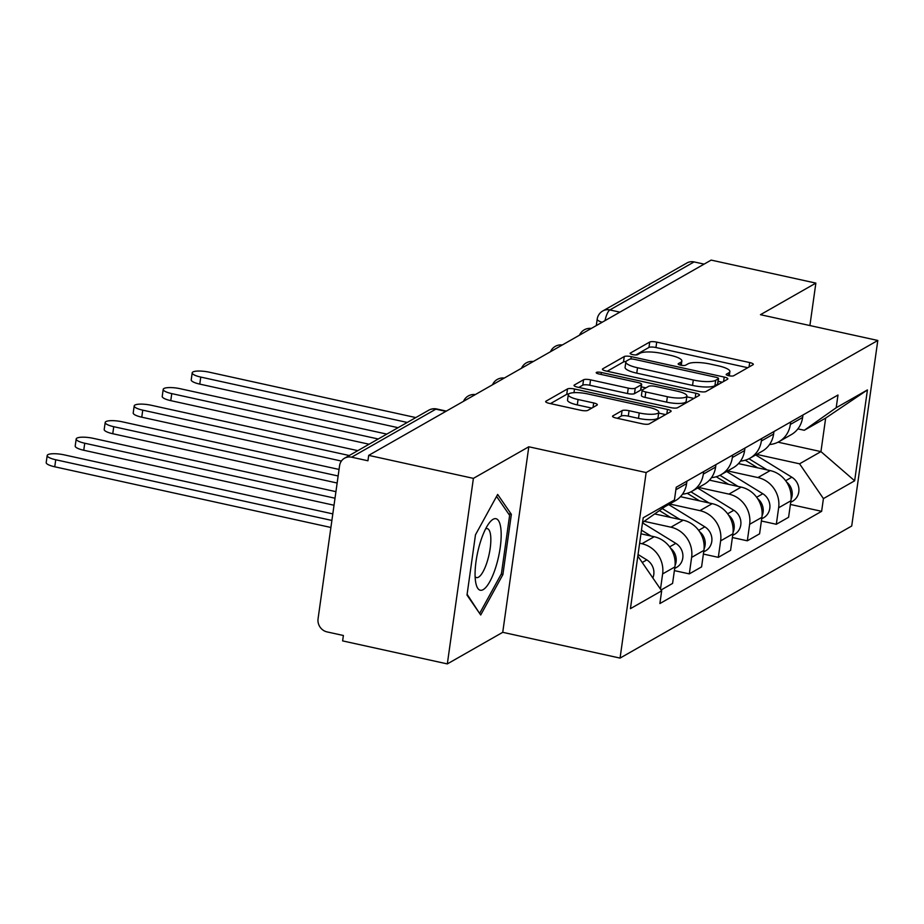 <?xml version="1.0" encoding="UTF-8"?>
<svg xmlns="http://www.w3.org/2000/svg" width="924" height="924" viewBox="0 0 924 924"><rect width="100%" height="100%" fill="white"/><g stroke="black" fill="none" stroke-linecap="round" stroke-linejoin="round"><path stroke-width="1.39" d="M728.724 375.71A3.869 0.947 8 0 0 733.621 375.779L753.014 364.726A5.532 1.351 8 0 0 753.326 364.356A5.532 1.351 8 0 0 749.676 362.554L656.71 342.123A5.532 1.351 8 0 0 649.722 342.03L630.33 353.084A3.869 0.947 8 0 0 630.11 353.338A3.869 0.947 8 0 0 632.663 354.608A3.869 0.947 8 0 0 637.56 354.677L640.066 353.245A17.695 4.308 8 0 1 662.439 353.546L670.177 355.243A17.695 4.308 8 0 1 681.854 361.041A17.695 4.308 8 0 1 680.873 362.208L678.355 363.64A3.869 0.947 8 0 0 678.147 363.894A3.869 0.947 8 0 0 680.699 365.165A3.869 0.947 8 0 0 685.585 365.223L688.103 363.802A17.695 4.308 8 0 1 710.464 364.102L718.214 365.8A17.695 4.308 8 0 1 729.891 371.598A17.695 4.308 8 0 1 728.897 372.765L726.391 374.197A3.869 0.947 8 0 0 726.172 374.451A3.869 0.947 8 0 0 728.724 375.71M612.855 415.881A5.532 1.351 8 0 0 612.543 416.25A5.532 1.351 8 0 0 616.192 418.052L642.272 423.793A5.532 1.351 8 0 0 649.26 423.885L670.801 411.607A5.532 1.351 8 0 0 671.101 411.238A5.532 1.351 8 0 0 667.463 409.424L574.497 389.004A5.532 1.351 8 0 0 567.509 388.912L545.968 401.189A5.532 1.351 8 0 0 545.657 401.547A5.532 1.351 8 0 0 549.306 403.361L580.815 410.279A5.532 1.351 8 0 0 587.803 410.383L597.019 405.128A5.532 1.351 8 0 0 597.331 404.758A5.532 1.351 8 0 0 593.682 402.945L578.054 399.514A14.784 3.604 8 0 1 568.295 394.675A14.784 3.604 8 0 1 587.814 393.947L649.018 407.392A14.784 3.604 8 0 1 658.789 412.231A14.784 3.604 8 0 1 639.258 412.959L629.059 410.718A5.532 1.351 8 0 0 622.071 410.626L612.855 415.881L612.739 416.678M646.142 472.557L528.805 446.777L473.4 478.366L368.699 455.37L711.168 260.094L815.869 283.102L760.464 314.691L877.8 340.471L646.142 472.557L620.062 658.096L851.72 526.01L877.8 340.471M699.029 391.429A5.532 1.351 8 0 0 706.017 391.522L727.558 379.244A5.532 1.351 8 0 0 727.858 378.875A5.532 1.351 8 0 0 724.208 377.061L631.254 356.641A5.532 1.351 8 0 0 624.254 356.548L602.725 368.826A5.532 1.351 8 0 0 602.413 369.184A5.532 1.351 8 0 0 606.063 370.998L699.029 391.429M699.179 395.426L677.639 407.703A5.532 1.351 8 0 1 670.651 407.611L577.685 387.179A5.532 1.351 8 0 1 574.035 385.366A5.532 1.351 8 0 1 574.347 385.008L583.564 379.752A5.532 1.351 8 0 1 590.552 379.845L628.251 388.126A5.532 1.351 8 0 0 635.25 388.219L641.36 384.742A5.532 1.351 8 0 0 641.672 384.372A5.532 1.351 8 0 0 638.022 382.559L598.764 373.931A3.869 0.947 8 0 1 596.211 372.672A3.869 0.947 8 0 1 601.316 372.476L695.83 393.243A5.532 1.351 8 0 1 699.48 395.056A5.532 1.351 8 0 1 699.179 395.426M473.4 478.366L447.332 663.906L342.619 640.898L343.382 635.493L327.073 631.912A11.261 10.418 -119.7 0 1 318.064 618.78L339.582 465.696A11.261 10.418 -119.7 0 1 344.525 458.223L428.748 410.198A11.261 10.418 60.3 0 1 435.851 409.17L351.628 457.195A11.261 10.418 -119.7 0 0 344.525 458.223M447.332 663.906L502.737 632.316L620.062 658.096M368.699 455.37L367.937 460.776L351.628 457.195M619.877 312.139L609.863 309.944A11.261 10.418 60.3 0 0 602.771 310.972L686.994 262.947A11.261 10.418 60.3 0 1 694.086 261.919L609.863 309.944A11.261 3.28 102.4 0 0 605.024 320.616M704.1 264.114L694.086 261.919M809.898 325.548L815.869 283.102M790.701 421.979L790.343 424.474A25.907 23.966 60.3 0 1 778.978 441.66L791.244 434.661A25.907 23.966 -119.7 0 0 802.621 417.475L802.968 414.98M727.662 470.917L757.934 477.569A25.907 23.966 60.3 0 1 778.643 507.773L790.909 500.773A25.907 23.966 -119.7 0 0 770.2 470.582L738.472 463.605M790.909 500.773L788.588 517.278L776.322 524.278L761.388 520.997M778.978 441.66A25.907 23.966 60.3 0 1 769.53 444.536M778.643 507.773L776.322 524.278M761.699 438.519L761.341 441.014A25.907 23.966 60.3 0 1 749.976 458.2L762.242 451.201A25.907 23.966 -119.7 0 0 773.619 434.014L773.966 431.52M732.386 537.525L747.32 540.806L759.586 533.818L761.907 517.313A25.907 23.966 -119.7 0 0 741.198 487.11L709.47 480.145M749.976 458.2A25.907 23.966 60.3 0 1 740.528 461.076M698.659 487.456L728.932 494.109A25.907 23.966 60.3 0 1 749.641 524.312L747.32 540.806M732.686 455.058L732.339 457.553A25.907 23.966 60.3 0 1 720.974 474.74L733.24 467.74A25.907 23.966 -119.7 0 0 744.617 450.554L744.963 448.059M703.383 554.065L718.318 557.345L730.584 550.346L732.905 533.853A25.907 23.966 -119.7 0 0 712.196 503.649L680.468 496.685M720.974 474.74A25.907 23.966 60.3 0 1 711.526 477.604M669.646 503.996L699.93 510.649A25.907 23.966 60.3 0 1 720.628 540.852L718.318 557.345M703.684 471.598L703.337 474.081A25.907 23.966 60.3 0 1 691.961 491.279L704.238 484.28A25.907 23.966 -119.7 0 0 715.603 467.094L715.961 464.599M674.381 570.605L689.316 573.885L701.582 566.886L703.903 550.392A25.907 23.966 -119.7 0 0 683.194 520.189L654.677 513.929M691.961 491.279A25.907 23.966 60.3 0 1 682.513 494.144M644.213 521.321L670.928 527.188A25.907 23.966 60.3 0 1 691.626 557.391L689.316 573.885M664.876 506.722L675.236 500.82A25.907 23.966 -119.7 0 0 686.601 483.622L686.959 481.138M661.087 589.986L672.58 583.425L674.901 566.932A25.907 23.966 -119.7 0 0 654.192 536.729L640.956 533.818M639.627 543.22L641.914 543.728A25.907 23.966 60.3 0 1 662.624 573.919L660.487 589.119M756.664 454.389L799.56 463.813L820.951 451.617L825.663 418.087L804.284 430.272L797.886 428.875M778.008 442.18L820.951 451.617L854.654 480.792L823.423 498.602L799.56 463.813M804.284 430.272L836.197 407.738L867.428 389.928L854.654 480.792M637.826 556.063L661.676 590.84L659.886 603.545L821.632 511.318L823.423 498.602M661.676 590.84L630.434 608.65L643.208 517.775L674.439 499.965L642.55 522.487M836.197 407.738L837.987 395.022L676.229 487.248L674.439 499.965M528.805 446.777L502.737 632.316M467.001 595.079L480.711 614.98L502.887 574.613L511.365 514.345L497.655 494.432L475.479 534.8L467.001 595.079M790.39 504.458L821.632 511.318M867.428 389.928L825.663 418.087M508.477 513.709L511.365 514.345M501.154 574.231L502.887 574.613M747.782 367.706L655.948 347.528A5.532 1.351 8 0 0 648.96 347.436L635.77 354.955M625.987 361.55A5.532 1.351 8 0 0 623.504 361.954L607.195 371.252M722.314 382.224L718.144 381.312M718.318 378.794A3.869 0.947 8 0 0 718.537 378.54A3.869 0.947 8 0 0 715.973 377.269L634.372 359.344A3.869 0.947 8 0 0 629.487 359.274L626.842 360.787A17.695 4.308 8 0 0 625.848 361.954A17.695 4.308 8 0 0 637.525 367.752L693.3 380.007A17.695 4.308 8 0 0 715.673 380.307L718.318 378.794L717.555 384.211A3.869 0.947 8 0 0 717.775 383.945L718.537 378.54M625.848 361.954L625.086 367.371A17.695 4.308 8 0 0 636.763 373.157L637.525 367.752M717.555 384.211L714.91 385.712A17.695 4.308 8 0 1 692.538 385.412L636.763 373.157M578.817 387.433L582.801 385.158L583.564 379.752M641.672 384.372L640.909 389.778A5.532 1.351 8 0 1 640.598 390.147L634.488 393.636A5.532 1.351 8 0 1 627.5 393.543L589.789 385.25A5.532 1.351 8 0 0 582.801 385.158M641.325 386.844L645.911 387.849M686.786 396.835L693.936 398.406M667.382 396.719A14.784 3.604 8 0 0 686.902 396.003A14.784 3.604 8 0 0 677.142 391.152L655.578 386.417A5.532 1.351 8 0 0 648.59 386.324L642.48 389.812A5.532 1.351 8 0 0 642.168 390.182A5.532 1.351 8 0 0 645.818 391.984L667.382 396.719L666.62 402.136A14.784 3.604 8 0 0 686.139 401.409L686.902 396.003M642.168 390.182L641.406 395.588A5.532 1.351 8 0 0 645.056 397.401L645.818 391.984M666.62 402.136L645.056 397.401M658.789 412.231L658.027 417.648A14.784 3.604 8 0 1 638.496 418.376L628.297 416.135A5.532 1.351 8 0 0 621.309 416.031L617.324 418.306M568.295 394.675L567.532 400.08A14.784 3.604 8 0 0 577.292 404.92L578.054 399.514M591.787 408.108L577.292 404.92M568.78 393.924A5.532 1.351 8 0 0 566.747 394.317L550.438 403.615M665.557 414.587L658.662 413.074M745.241 460.21L757.564 467.798M415.812 417.579L209.309 372.199A12.959 3.153 8 0 0 192.204 372.834A12.959 3.153 8 0 0 200.762 377.073L407.265 422.453M748.948 458.743L767.036 469.877M755.67 454.954L791.822 477.2A14.079 13.028 60.3 0 1 798.925 489.443A14.079 13.028 60.3 0 1 792.607 501.212L790.701 502.309M786.567 482.028A14.079 13.028 60.3 0 1 791.083 499.272M398.082 427.685L199.769 384.107A12.959 3.153 -172 0 1 191.222 379.868L192.204 372.834M716.239 476.749L728.562 484.338M386.809 434.107L180.307 388.738A12.959 3.153 8 0 0 163.202 389.374A12.959 3.153 8 0 0 171.76 393.612L378.262 438.992M719.946 475.283L738.033 486.417M726.668 471.483L762.82 493.739A14.079 13.028 60.3 0 1 769.911 505.971A14.079 13.028 60.3 0 1 763.605 517.752L761.688 518.849M757.564 498.567A14.079 13.028 60.3 0 1 762.069 515.811M369.08 444.225L170.767 400.646A12.959 3.153 -172 0 1 162.22 396.408L163.202 389.374M687.225 493.289L699.56 500.877M357.807 450.646L151.305 405.278A12.959 3.153 8 0 0 134.199 405.913A12.959 3.153 8 0 0 142.746 410.152L349.26 455.52M690.944 491.822L709.02 502.956M697.666 488.022L733.818 510.279A14.079 13.028 60.3 0 1 740.909 522.51A14.079 13.028 60.3 0 1 734.603 534.291L732.686 535.377M728.562 515.107A14.079 13.028 60.3 0 1 733.067 532.351M341.406 461.053L141.765 417.186A12.959 3.153 -172 0 1 133.206 412.947L134.199 405.913M501.062 530.93A36.614 10.672 102.4 0 0 489.293 522.903A36.614 10.672 102.4 0 0 475.19 578.02A36.614 10.672 102.4 0 0 475.952 583.633A36.614 10.672 102.4 0 0 491.383 578.551A36.614 10.672 102.4 0 0 501.062 530.93M475.121 576.692A25.064 7.311 102.4 0 0 476.53 577.581A25.064 7.311 102.4 0 0 486.428 563.975A25.064 7.311 102.4 0 0 490.76 536.983A25.064 7.311 102.4 0 0 487.283 528.632A25.064 7.311 102.4 0 0 485.631 528.863M479.14 612.704L467.117 594.282M496.569 496.407L509.621 515.361L501.409 573.769L479.926 612.878M659.436 510.568L670.558 517.417M339.05 469.438L122.303 421.818A12.959 3.153 8 0 0 105.197 422.453A12.959 3.153 8 0 0 113.744 426.692L338.138 475.987M662.265 508.558L680.018 519.496M668.664 504.562L704.816 526.819A14.079 13.028 60.3 0 1 711.907 539.05A14.079 13.028 60.3 0 1 705.601 550.831L703.684 551.917M699.56 531.647A14.079 13.028 60.3 0 1 704.065 548.891M337.144 483.021L112.763 433.726A12.959 3.153 -172 0 1 104.204 429.475L105.197 422.453M335.932 491.66L93.301 438.346A12.959 3.153 8 0 0 76.195 438.981A12.959 3.153 8 0 0 84.742 443.231L335.008 498.221M641.464 530.157L651.016 536.036M642.492 522.845L675.802 543.358A14.079 13.028 60.3 0 1 682.905 555.59A14.079 13.028 60.3 0 1 676.599 567.371L674.682 568.456M670.558 548.186A14.079 13.028 60.3 0 1 675.063 565.43M334.026 505.243L83.761 450.254A12.959 3.153 -172 0 1 75.202 446.015L76.195 438.981M332.802 513.883L64.287 454.885A12.959 3.153 8 0 0 47.193 455.52A12.959 3.153 8 0 0 55.74 459.759L331.889 520.443M638.045 554.504L646.8 559.886A14.079 13.028 60.3 0 1 652.841 577.95M330.896 527.477L54.747 466.793A12.959 3.153 -172 0 1 46.2 462.554L47.193 455.52M691.626 557.391L703.903 550.392M720.628 540.852L732.905 533.853M749.641 524.312L761.907 517.313M662.624 573.919L674.901 566.932M641.914 543.728L654.192 536.729M670.928 527.188L683.194 520.189M703.337 474.081L715.603 467.094M699.93 510.649L712.196 503.649M732.339 457.553L744.617 450.554M728.932 494.109L741.198 487.11M761.341 441.014L773.619 434.014M757.934 477.569L770.2 470.582M790.343 424.474L802.621 417.475M675.883 489.743L686.601 483.622M445.853 411.365L435.851 409.17A11.261 3.28 102.4 0 1 436.74 408.986A11.261 11.261 0 0 0 428.748 410.198M596.292 325.594L597.193 319.196A11.261 2.749 8 0 0 602.159 322.245M728.493 375.664L728.897 372.765M680.457 365.107L680.873 362.208M648.96 347.436L649.722 342.03M655.948 347.528L656.71 342.123M749.052 366.99L749.676 362.554M602.61 369.623L602.725 368.826M623.504 361.954L624.254 356.548M630.919 358.997L631.254 356.641M723.584 381.497L724.208 377.061M692.538 385.412L693.3 380.007M714.91 385.712L715.673 380.307M574.231 385.805L574.347 385.008M589.789 385.25L590.552 379.845M627.5 393.543L628.251 388.126M634.488 393.636L635.25 388.219M640.598 390.147L641.36 384.742M601.05 374.439L601.316 372.476M695.218 397.678L695.83 393.243M621.309 416.031L622.071 410.626M628.297 416.135L629.059 410.718M638.496 418.376L639.258 412.959M593.058 407.38L593.682 402.945M545.853 401.986L545.968 401.189M566.747 394.317L567.509 388.912M573.977 392.677L574.497 389.004M666.839 413.86L667.463 409.424M791.822 477.2L785.654 480.723M199.769 384.107L200.762 377.073M762.82 493.739L756.641 497.262M170.767 400.646L171.76 393.612M733.818 510.279L727.638 513.802M141.765 417.186L142.746 410.152M704.816 526.819L698.636 530.341M112.763 433.726L113.744 426.692M675.802 543.358L669.634 546.869M83.761 450.254L84.742 443.231M646.8 559.886L642.238 562.497M54.747 466.793L55.74 459.759M591.302 328.436A11.261 11.261 0 0 0 579.521 335.158M562.3 344.975A11.261 11.261 0 0 0 550.519 351.686M533.298 361.515A11.261 11.261 0 0 0 521.517 368.226M504.285 378.055A11.261 11.261 0 0 0 492.515 384.765M475.283 394.583A11.261 11.261 0 0 0 463.513 401.305M446.338 411.088L436.74 408.986M602.771 310.972A11.261 11.261 0 0 0 597.193 319.196M729.29 375.825L729.891 371.598M681.265 365.28L681.854 361.041"/></g></svg>

